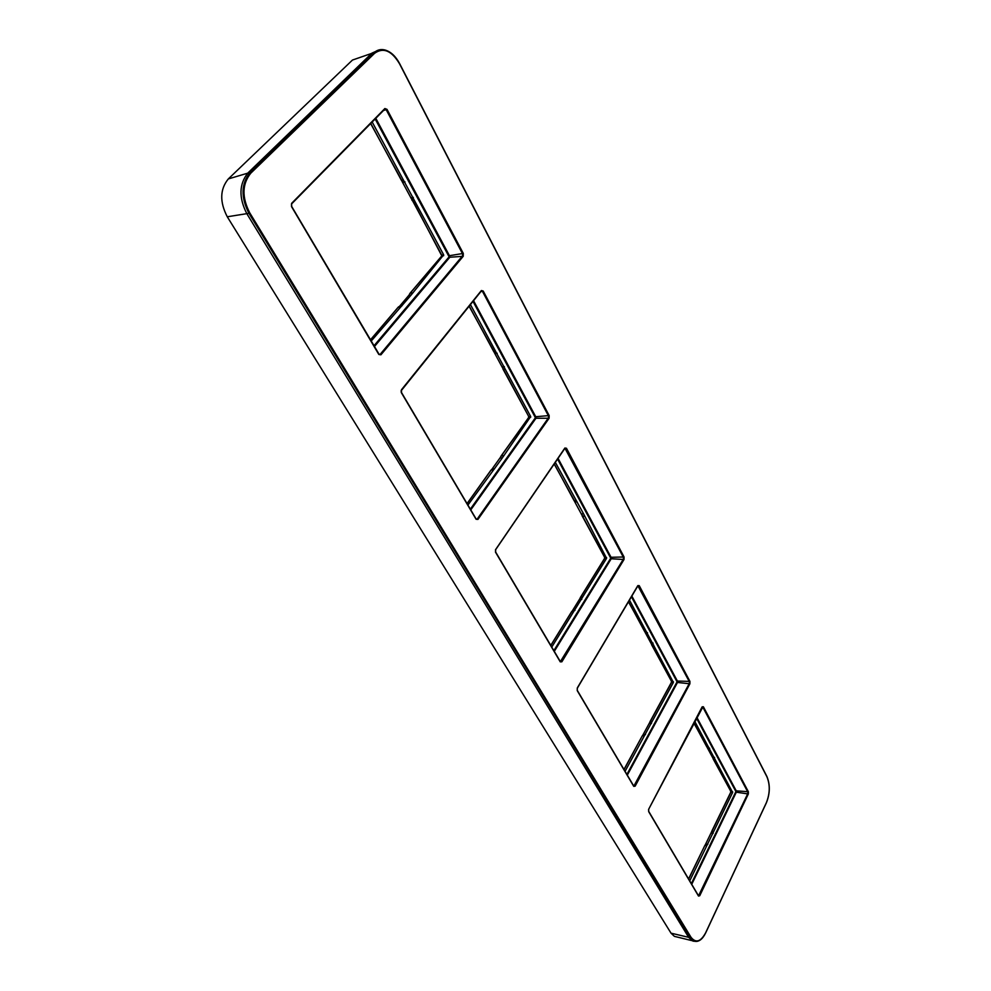 <?xml version="1.0" encoding="UTF-8"?>
<svg xmlns="http://www.w3.org/2000/svg" width="991" height="991" viewBox="0 0 991 991"><rect width="100%" height="100%" fill="white"/><g stroke="black" fill="none" stroke-linecap="round" stroke-linejoin="round"><path stroke-width="1.49" d="M676.271 936.817L674.388 936.359L671.031 933.175L227.273 216.781C219.568 201.879 219.915 189.269 228.314 178.937L352.474 60.042L361.281 56.995M693.787 941.153L694.431 941.202M379.268 49.835L371.922 53.142L247.973 172.905C239.029 184.029 238.658 197.63 246.858 213.734L688.708 937.436L692.932 941.091L694.964 941.314M384.867 108.539L386.998 109.344L463.293 253.411L463.218 256.297L380.903 354.815L378.76 354.382L291.527 206.624L291.614 203.353L384.867 108.539L291.726 203.787M481.378 290.536L483.199 291.02L549.163 415.563L549.101 418.264L477.935 519.42L476.089 519.272L401.405 392.77L401.479 389.736L481.378 290.536L482.493 291.416L548.494 415.935L548.444 417.868L477.241 518.999L476.138 519.173M564.882 448.019L566.468 448.254L624.057 556.992L624.008 559.519L561.86 661.802L560.249 661.852L495.599 552.321L495.661 549.51L564.882 448.019L495.698 549.584M637.832 585.607L639.232 585.656L689.947 681.412L689.897 683.79L635.157 786.16L633.757 786.371L577.233 690.616L577.282 687.977L637.622 585.966M702.136 706.856L703.375 706.756L748.366 791.735L748.329 793.977L699.745 895.728L698.506 896.062L648.671 811.629L648.721 809.152L701.987 707.153M384.83 109.097L386.23 109.778L462.574 253.82L462.524 255.876L380.16 354.357L378.81 354.307M291.527 206.624L291.503 204.01L384.842 109.121M463.293 253.411L449.443 255.703L449.394 257.747L374.4 346.602M371.154 341.102L410.968 295.231L443.683 254.86L372.17 121.98M409.209 294.922L409.048 295.529L410.968 295.231M409.048 295.529L410.138 293.212L412.058 292.915M408.998 295.157L399.559 306.281M401.987 305.81L398.209 307.247L370.448 339.913M402.21 181.712L411.364 198.683M441.813 255.889L411.352 197.779L412.058 200.417L414.312 200.293M401.826 180.994L403.027 182.319L405.022 181.935M413.346 197.407L411.352 197.779M403.027 182.319L401.405 180.312L403.3 179.817M476.089 519.272L401.157 392.188M401.033 390.925L481.428 290.883L401.566 389.959M549.163 415.563L535.735 416.728L535.697 418.648L470.775 509.894M470.428 304.547L530.693 416.542L502.326 457.929L467.925 505.076M491.945 469.201L500.356 457.458M502.412 367.611L494.509 352.945M503.267 455.649L501.273 455.91L500.381 458.015L500.69 456.987M528.624 416.307L503.019 369.147L502.449 366.831L503.242 369.222L505.237 369.234M502.449 366.831L504.394 366.658M497.197 353.267L495.24 353.465L494.212 352.387M495.698 351.508L493.84 351.793L495.24 353.465M492.217 469.065L491.14 470.068L492.985 470.031M492.601 468.867L494.559 468.793M502.326 457.929L500.381 458.015M564.932 448.205L623.426 557.338L623.389 559.135L560.311 661.715M560.249 661.852L495.401 551.888M495.401 550.042L565.006 448.18M624.057 556.992L611.063 557.289L611.026 559.085L554.279 651.384M555.332 462.339L583.588 513.871L606.591 558.317L551.752 647.098M572.402 610.753L579.846 598.713M581.63 514.577L574.73 501.768M582.597 597.164L580.652 597.288L579.871 599.357L580.429 597.709M604.56 557.19L582.163 515.939L581.692 513.908L582.386 516.038L584.318 516.187M581.692 513.908L583.588 513.871M577.295 502.177L574.507 501.347M575.982 500.703L574.173 500.814L575.399 502.214M572.315 610.939L573.083 610.345L571.795 611.608L573.603 611.72M573.083 610.345L574.978 610.394M581.767 599.406L579.871 599.357M637.87 585.693L689.364 681.734L689.327 683.443L633.806 786.197M689.947 681.412L677.386 681.04L677.361 682.725L627.315 775.135M629.446 600.05L673.397 682.403L625.061 771.32M642.973 734.888L649.601 722.699M651.174 643.593L645.104 632.32M649.638 723.405L650.331 721.386L649.638 723.405L651.483 723.554M671.403 681.189L651.644 644.819L651.26 643.01L651.867 644.943L653.738 645.178M651.26 643.01L653.094 643.085M647.544 632.778L644.955 632.023M646.392 631.54L644.633 631.515L645.711 632.704M642.49 735.731L643.654 734.405L642.527 735.731L644.286 735.941M643.654 734.405L645.5 734.566M652.214 721.374L650.331 721.386L671.588 682.353L650.282 721.386M648.721 809.152L702.792 707.078L747.809 792.032L747.784 793.642L698.531 895.839M748.366 791.735L736.226 790.83L736.202 792.428L691.755 884.306M694.703 721.299L732.646 792.453L689.724 880.875M705.381 844.629L711.315 832.403M712.715 757.756L707.326 747.759M711.377 833.158L711.984 831.189L711.377 833.158L713.148 833.394M730.701 791.177L713.136 758.871L712.814 757.248L713.347 759.007L715.168 759.317M712.814 757.248L714.598 757.409M709.667 748.267L707.264 747.586M708.652 747.214L706.93 747.09L707.884 748.106M704.96 845.447L706.05 844.097L705.047 845.447L706.769 845.757M706.05 844.097L707.847 844.332M713.805 831.263L711.984 831.189L730.887 792.317L711.885 831.189M671.031 933.175L688.621 937.3M227.273 216.781L246.821 213.66M228.314 178.937L247.713 173.165M352.474 60.042L371.65 53.403M766.861 776.671L399.534 63.783C391.606 50.578 383.306 47.085 374.598 53.303L250.773 173.202C242.114 183.979 241.754 197.159 249.695 212.768L691 937.263C695.806 943.345 700.687 941.846 705.654 932.779L766.39 802.611C770.032 793.345 770.18 784.699 766.861 776.671L766.675 776.287M691 937.263L690.442 937.585L694.617 941.227C697.367 941.958 700.055 940.744 702.681 937.548M249.695 212.768L248.89 213.226L690.442 937.585L688.708 937.436M250.773 173.202L249.992 172.707C241.123 183.744 240.763 197.246 248.89 213.226L246.858 213.734M247.973 172.905L249.992 172.707L373.892 52.845L371.922 53.142M374.598 53.303L373.892 52.845C377.137 49.81 380.928 48.881 385.226 50.058C390.677 51.792 395.31 56.115 399.113 63.015M386.998 109.344L383.418 110.534M463.218 256.297L448.7 257.326L373.941 345.822M380.903 354.815L379.082 354.431M378.76 354.382L291.577 206.574M291.614 203.353L291.651 206.388L379.305 354.642M375.8 118.288L449.443 255.703L448.7 257.326M375.155 118.932L448.725 256.099M409.915 293.509L441.713 256.074L443.658 255.69M397.986 307.52L400.178 306.913M441.478 256.347L441.738 255.121L411.265 198.324M441.59 254.86L441.59 256.124M401.281 180.077L370.745 123.429M443.683 254.86L441.738 255.121M483.199 291.02L480.771 291.701M549.101 418.264L535.053 418.252L470.341 509.151M477.935 519.42L476.138 518.987L401.491 392.498L401.479 389.736M473.537 300.682L535.735 416.728L535.053 418.252M472.992 301.351L535.078 417.1M528.612 417.57L528.575 416.53L528.773 417.496L501.05 456.256M528.537 417.83L528.785 416.616L530.693 416.542M502.338 367.314L528.785 416.616M493.679 351.495L469.201 306.07M490.904 470.391L467.095 503.651M530.68 417.31L528.773 417.508M566.468 448.254L564.622 448.712M624.008 559.519L610.419 558.713L553.845 650.653M561.86 661.802L560.138 661.307M560.448 661.79L495.649 552.037L495.661 549.51M558.044 458.362L611.063 557.289L610.419 558.713M557.574 459.056L610.444 557.636M604.683 557.524L604.683 558.367M580.453 597.647L604.522 558.713M604.535 558.441L604.535 557.425L604.733 558.367L606.591 558.317M581.568 514.317L604.745 557.537L606.603 557.599M573.987 500.48L554.266 463.887M571.584 611.942L550.823 645.525M639.232 585.656L637.758 586.003M689.897 683.79L676.779 682.378L626.907 774.429M635.157 786.16L633.522 785.64M633.757 786.371L577.258 690.566M631.824 596.025L677.386 681.04L676.779 682.378M631.416 596.731L676.803 681.362M623.971 769.462L642.279 735.855L624.045 769.586M671.526 681.548L671.502 682.353M671.378 682.415L671.39 681.436L671.588 682.353L673.397 682.403M651.124 643.37L671.613 681.56L673.409 681.734M644.435 631.156L628.517 601.624M642.279 735.855L624.07 769.623M703.375 706.756L702.148 707.054M748.329 793.977L735.656 792.094L691.346 883.625M699.745 895.728L698.172 895.183M698.531 895.827L648.684 811.332L648.597 809.424M696.809 717.273L736.226 790.83L735.656 792.094M696.438 717.98L735.681 791.14M688.572 878.918L704.799 845.546L688.621 879.005M730.813 791.536L730.763 792.317M730.664 792.379L730.689 791.437L730.887 792.317L732.646 792.453M712.665 757.558L730.912 791.574L732.659 791.821M706.719 746.706L693.886 722.885M704.799 845.546L688.683 879.104M674.388 936.359L691.78 940.595M692.932 941.091L694.617 941.227C698.853 942.069 702.545 939.295 705.679 932.903L766.415 802.735C770.106 793.37 770.255 784.599 766.873 776.424L399.621 63.61C395.768 56.363 390.974 51.842 385.226 50.058M409.927 293.398L408.961 295.293M370.423 339.863L397.998 307.433M398.122 307.272L398.853 306.653M410.051 293.237L441.49 256.26M370.622 123.553L402.73 182.22M500.294 457.644L501.037 456.083M501.124 455.959L528.537 417.682M495.017 353.391L469.09 306.207M467.046 503.564L490.904 470.23M492.267 469.028L490.991 470.118M579.785 598.911L580.416 597.437M580.466 597.35L604.498 558.515M575.226 502.177L554.18 464.036M550.748 645.401L571.559 611.757M572.674 610.543L571.609 611.67M633.844 786.21L577.258 690.318L577.332 688.175L638.018 585.631M649.551 722.897L650.084 721.522M650.121 721.448L671.341 682.477M645.599 632.679L628.43 601.772M643.196 734.665L642.317 735.78M711.265 832.601L711.736 831.3M711.761 831.251L730.64 792.428M707.822 748.081L693.811 723.021M705.567 844.406L704.824 845.496"/></g></svg>

